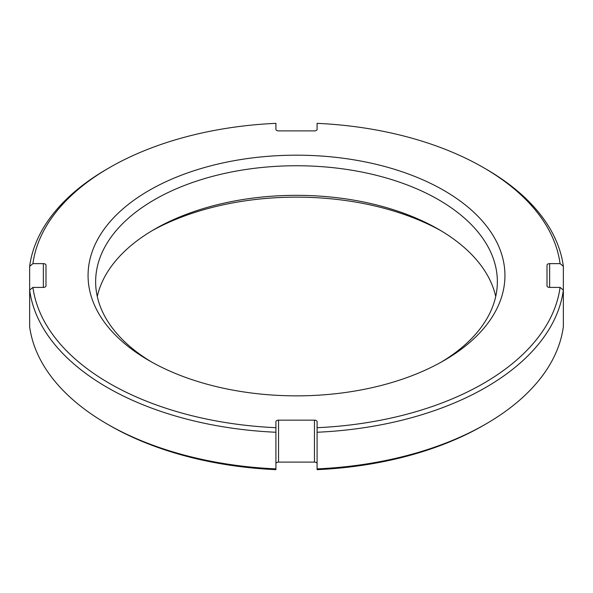 <?xml version="1.0" encoding="UTF-8"?>
<svg xmlns="http://www.w3.org/2000/svg" width="593" height="593" viewBox="0 0 593 593"><rect width="100%" height="100%" fill="white"/><g stroke="black" fill="none" stroke-linecap="round" stroke-linejoin="round"><path stroke-width="0.89" d="M29.65 290.073L29.65 326.699A267.643 154.521 0 0 0 107.244 424.077L109.549 425.411A264.382 152.638 0 0 0 275.915 469.656L275.915 427.694A264.382 152.638 180 0 1 32.926 287.405L29.65 290.073A267.643 154.521 0 0 0 275.915 432.253L275.915 421.675A2.639 1.52 180 0 1 278.547 420.155L314.453 420.155A2.639 1.52 180 0 1 317.085 421.675L317.085 432.253A267.643 154.521 0 0 0 563.35 290.073L560.074 287.405L549.652 287.405A2.639 1.52 180 0 1 547.013 285.885L547.013 265.153A2.639 1.52 180 0 1 549.652 263.633L549.652 287.405M317.085 463.63A2.639 1.52 0 0 0 314.453 462.11L278.547 462.11A2.639 1.52 0 0 0 275.915 463.63M560.074 287.405A264.382 152.638 180 0 1 317.085 427.694L317.085 469.656A264.382 152.638 0 0 0 483.451 425.411L485.756 424.077A267.643 154.521 0 0 0 563.35 326.699L563.35 266.301A267.643 154.521 0 0 0 485.756 168.923L483.451 167.589A264.382 152.638 180 0 1 560.074 263.633L549.652 263.633M441.155 230.84A208.432 120.335 0 0 0 151.845 230.84M97.282 296.5A200.857 115.961 180 0 1 154.469 229.298L154.476 229.298A200.857 115.961 180 0 1 438.524 229.298A200.857 115.961 180 0 1 438.531 229.298A200.857 115.961 180 0 1 495.718 296.5M151.845 362.16A200.857 115.961 180 0 1 95.643 281.705A200.857 115.961 180 0 1 154.476 199.708A200.857 115.961 180 0 1 438.524 199.708A200.857 115.961 180 0 1 497.357 281.705A200.857 115.961 180 0 1 441.155 362.16M149.117 190.427A208.432 120.335 180 0 1 443.883 190.427A208.432 120.335 180 0 1 443.883 360.611L443.883 360.611A208.432 120.335 180 0 1 149.117 360.611A208.432 120.335 180 0 1 149.117 190.427M109.549 167.589L107.244 168.923A267.643 154.521 0 0 0 29.65 266.301L32.926 263.633A264.382 152.638 180 0 1 109.549 167.589A264.382 152.638 180 0 1 275.915 123.344L275.915 129.37A2.639 1.52 180 0 0 278.547 130.89L314.453 130.89A2.639 1.52 180 0 0 317.085 129.37L317.085 123.344A264.382 152.638 180 0 1 483.451 167.589M32.926 263.633L43.348 263.633A2.639 1.52 180 0 1 45.987 265.153L45.987 285.885A2.639 1.52 180 0 1 43.348 287.405L32.926 287.405M560.074 263.633L563.35 266.301M29.65 302.927L29.65 266.301M45.987 265.153L45.987 285.885M547.013 265.153L547.013 285.885M317.085 468.878A267.643 154.521 0 0 0 485.756 424.077M107.244 424.077A267.643 154.521 0 0 0 275.915 468.878M43.348 263.633L43.348 287.405M278.547 462.11L278.547 420.155M314.453 420.155L314.453 462.11"/></g></svg>
